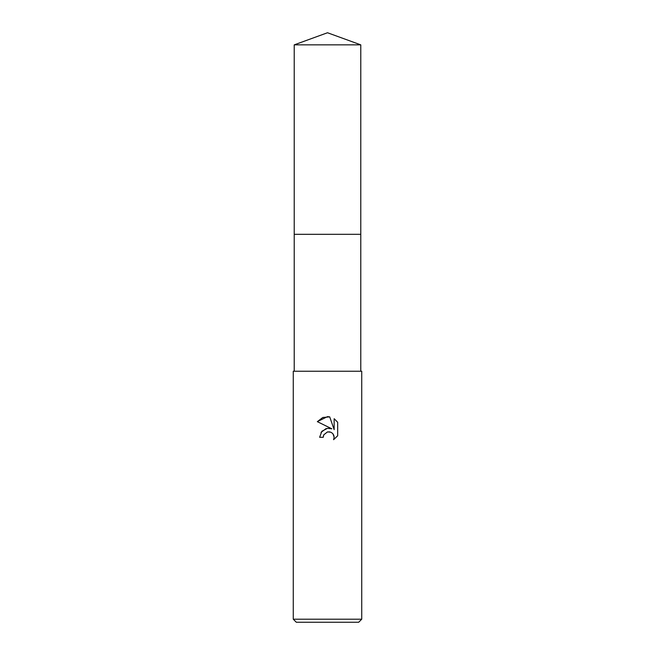 <?xml version="1.0" encoding="UTF-8"?>
<svg xmlns="http://www.w3.org/2000/svg" width="655" height="655" viewBox="0 0 655 655"><rect width="100%" height="100%" fill="white"/><g stroke="black" fill="none" stroke-linecap="round" stroke-linejoin="round"><path stroke-width="0.98" d="M294.218 44.859L360.782 44.859L327.5 32.75L294.218 44.859L294.218 234.318L360.782 234.318L360.782 371.238M327.5 431.915L323.799 434.805L323.226 437.286L319.624 437.286L321.859 431.285L327.5 428.288L331.856 428.812L317.331 421.648L327.5 416.637L329.711 416.875L334.148 429.655L334.148 418.709L337.669 422.279L337.669 435.78L333.583 439.693L334.156 437.245L333.739 435.157L332.56 433.381L330.791 432.202L327.5 431.915L329.85 431.907M327.5 619.204L361.732 619.204L361.732 371.238L293.268 371.238L293.268 619.204L327.5 619.204M293.268 619.204L296.314 622.25L358.686 622.25L361.732 619.204M323.226 437.286L323.586 435.28M332.969 433.847L334.156 437.245L333.583 439.693L337.669 435.78M331.856 428.812L327.353 428.305M326.116 428.575L321.04 432.365M323.799 434.805L327.467 431.923M337.669 422.279L334.148 418.709M329.711 416.875L322.792 417.481L317.331 421.648M294.218 371.238L294.218 234.326L360.782 234.318L360.782 44.859"/></g></svg>
